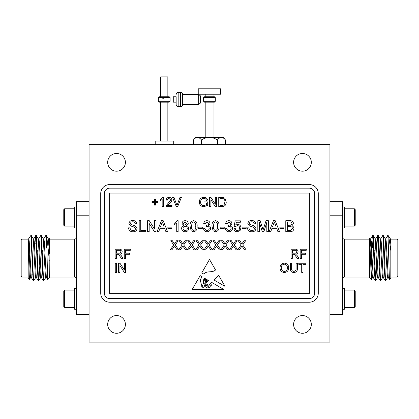 <?xml version="1.0" encoding="UTF-8"?>
<svg xmlns="http://www.w3.org/2000/svg" width="419" height="419" viewBox="0 0 419 419"><rect width="100%" height="100%" fill="white"/><g stroke="black" fill="none" stroke-linecap="round" stroke-linejoin="round"><path stroke-width="0.63" d="M170.109 101.267L170.109 97.653L158.366 97.653L158.366 101.267L170.109 101.267L169.208 102.168L159.267 102.168L167.851 102.168L167.851 141.02M89.069 144.634L89.069 342.124L329.931 342.124L329.931 144.634L89.069 144.634M206.012 283.108L205.41 286.214C205.907 285.082 206.703 284.511 207.793 284.501C209.296 286.606 209.992 282.579 211.679 282.375L223.646 289.403L192.221 289.403L200.177 275.618L202.131 276.765L200.177 279.798L201.492 284.868L202.524 284.899L203.241 287.403C204.791 286.47 204.86 285.213 203.445 283.642L203.445 280.049L204.619 278.232L205.326 278.645L203.917 280.222L204.032 283.501C205.802 285.072 205.294 281.39 204.708 280.494L205.755 278.897L206.158 279.133L205.268 280.222L205.41 281.61C205.881 282.532 206.19 282.568 206.342 281.715L206.08 279.96L206.604 279.394L206.782 281.385C207.159 281.091 207.305 280.547 207.227 279.761L208.39 280.442L206.012 283.108M218.624 275.273L214.146 280.096L225.024 286.371L218.624 275.273M224.223 228.423L220.148 228.423L220.148 227.156L224.223 227.156L224.223 228.423M237.327 231.796C235.342 231.697 234.211 230.67 233.922 228.701L235.326 228.559C235.478 229.78 236.148 230.44 237.337 230.529C238.809 230.361 239.542 229.507 239.542 227.978C239.532 226.49 238.799 225.705 237.343 225.611L235.468 226.595L234.064 226.454L235.19 220.834L240.386 220.834L240.386 222.238L236.337 222.238L235.777 225.076L237.73 224.343C239.794 224.6 240.867 225.778 240.951 227.894L240.113 230.46L237.327 231.796M252.008 231.796C249.279 231.817 247.749 230.508 247.414 227.857L248.959 227.857C249.179 229.591 250.174 230.481 251.939 230.529C253.343 230.565 254.181 229.926 254.443 228.617L253.275 227.135L249.457 225.92L247.839 223.552C248.195 221.504 249.462 220.504 251.641 220.551C253.972 220.499 255.323 221.578 255.705 223.783L254.16 223.783C253.93 222.426 253.113 221.771 251.704 221.813C250.415 221.724 249.64 222.269 249.384 223.453L249.776 224.422L254.087 225.893L255.988 228.544C255.616 230.707 254.291 231.791 252.008 231.796M270.742 231.655L269.103 231.655L273.455 220.693L275.199 220.693L279.552 231.655L277.912 231.655L276.666 228.282L271.994 228.282L270.742 231.655M292.336 258.34L291.048 258.34L291.048 249.205L295.013 249.205C296.851 249.075 297.872 249.897 298.077 251.667C297.946 253.123 297.139 253.945 295.652 254.124L297.322 255.82L298.826 258.34L297.349 258.34L294.29 254.286L293.656 254.244L292.336 254.244L292.336 258.34M116.529 272.397L115.246 272.397L115.246 263.258L116.529 263.258L116.529 272.397M116.414 258.34L115.125 258.34L115.125 249.205L119.09 249.205C120.929 249.075 121.95 249.897 122.154 251.667C122.023 253.123 121.217 253.945 119.729 254.124L121.405 255.82L122.903 258.34L121.426 258.34L118.368 254.286L117.734 254.244L116.414 254.244L116.414 258.34M283.956 228.423L279.882 228.423L279.882 227.156L283.956 227.156L283.956 228.423M133.106 231.796C130.377 231.817 128.848 230.508 128.518 227.857L130.063 227.857C130.283 229.591 131.273 230.481 133.038 230.529C134.447 230.565 135.279 229.926 135.541 228.617L134.373 227.135L130.555 225.92L128.937 223.552C129.298 221.504 130.566 220.504 132.744 220.551C135.07 220.499 136.426 221.578 136.809 223.783L135.264 223.783C135.033 222.426 134.216 221.771 132.807 221.813C131.514 221.724 130.744 222.269 130.482 223.453L130.875 224.422L135.185 225.893L137.092 228.544C136.72 230.707 135.395 231.791 133.106 231.796M210.888 206.583L209.6 206.583L209.6 197.449L210.961 197.449L215.335 204.263L215.335 197.449L216.623 197.449L216.623 206.583L215.261 206.583L210.888 199.769L210.888 206.583M177.677 206.583L176.284 206.583L172.597 197.449L173.995 197.449L176.98 205.472L179.966 197.449L181.364 197.449L177.677 206.583M163.337 197.449L163.337 206.583L162.163 206.583L162.163 199.465L160.058 200.811L160.058 199.732L162.582 197.449L163.337 197.449M158.733 231.655L157.094 231.655L161.446 220.693L163.19 220.693L167.542 231.655L165.898 231.655L164.651 228.282L159.979 228.282L158.733 231.655M178.127 220.693L178.127 231.655L176.724 231.655L176.724 223.112L174.194 224.725L174.194 223.432L177.221 220.693L178.127 220.693M191.137 230.738L190.074 226.244C189.734 223.196 190.902 221.347 193.588 220.693C196.265 221.347 197.438 223.201 197.103 226.244C197.438 229.293 196.27 231.141 193.588 231.796L191.137 230.738M206.976 231.796C205.006 231.681 203.87 230.649 203.566 228.701L204.97 228.559C205.153 229.785 205.839 230.44 207.028 230.529C208.374 230.429 209.097 229.701 209.186 228.345C209.091 227.072 208.405 226.396 207.133 226.302L206.221 226.454L206.567 225.202C207.777 225.213 208.463 224.652 208.625 223.526L206.955 221.955L205.111 223.641L203.707 223.5C204.053 221.73 205.121 220.792 206.913 220.693C208.751 220.766 209.788 221.693 210.029 223.479L208.536 225.652C209.882 226.04 210.568 226.941 210.595 228.355C210.364 230.513 209.16 231.66 206.976 231.796M230.932 249.85L229.361 249.85L232.739 244.932L229.827 240.716L231.382 240.716L233.446 243.9L235.635 240.716L237.206 240.716L234.3 244.947L237.678 249.85L236.122 249.85L233.524 246.079L230.932 249.85M214.067 249.85L212.496 249.85L215.869 244.932L212.962 240.716L214.518 240.716L216.581 243.9L218.77 240.716L220.342 240.716L217.435 244.947L220.813 249.85L219.257 249.85L216.66 246.079L214.067 249.85M302.995 272.397L301.706 272.397L301.706 264.316L298.778 264.316L298.778 263.258L305.922 263.258L305.922 264.316L302.995 264.316L302.995 272.397M284.37 272.512C281.641 272.245 280.196 270.726 280.039 267.945C280.086 265.033 281.531 263.431 284.375 263.142C287.167 263.425 288.612 264.991 288.707 267.841C288.607 270.684 287.162 272.24 284.37 272.512M188.77 249.85L187.199 249.85L190.572 244.932L187.665 240.716L189.22 240.716L191.284 243.9L193.473 240.716L195.044 240.716L192.138 244.947L195.511 249.85L193.96 249.85L191.363 246.079L188.77 249.85M205.635 249.85L204.063 249.85L207.436 244.932L204.53 240.716L206.085 240.716L208.149 243.9L210.338 240.716L211.909 240.716L209.002 244.947L212.375 249.85L210.825 249.85L208.227 246.079L205.635 249.85M309.374 293.635L309.374 193.122L109.626 193.122L109.626 293.635L309.374 293.635M155.491 205.059L154.433 205.059L154.433 202.602L151.977 202.602L151.977 201.549L154.433 201.549L154.433 199.088L155.491 199.088L155.491 201.549L157.947 201.549L157.947 202.602L155.491 202.602L155.491 205.059M197.202 249.85L195.631 249.85L199.004 244.932L196.097 240.716L197.653 240.716L199.716 243.9L201.906 240.716L203.477 240.716L200.57 244.947L203.943 249.85L202.393 249.85L199.795 246.079L197.202 249.85M180.338 249.85L178.766 249.85L182.139 244.932L179.232 240.716L180.783 240.716L182.852 243.9L185.036 240.716L186.612 240.716L183.705 244.947L187.078 249.85L185.528 249.85L182.93 246.079L180.338 249.85M296.086 268.453L296.086 263.258L297.375 263.258L297.375 268.516C297.49 271.03 296.327 272.36 293.881 272.512C291.399 272.397 290.22 271.062 290.346 268.516L290.346 263.258L291.634 263.258L291.634 268.453C291.446 270.182 292.163 271.145 293.782 271.339C295.489 271.229 296.259 270.265 296.086 268.453M171.905 249.85L170.334 249.85L173.707 244.932L170.8 240.716L172.35 240.716L174.419 243.9L176.603 240.716L178.18 240.716L175.273 244.947L178.646 249.85L177.096 249.85L174.498 246.079L171.905 249.85M222.499 249.85L220.928 249.85L224.306 244.932L221.394 240.716L222.95 240.716L225.013 243.9L227.203 240.716L228.774 240.716L225.867 244.947L229.245 249.85L227.69 249.85L225.092 246.079L222.499 249.85M239.364 249.85L237.793 249.85L241.171 244.932L238.259 240.716L239.815 240.716L241.878 243.9L244.068 240.716L245.639 240.716L242.732 244.947L246.11 249.85L244.555 249.85L241.957 246.079L239.364 249.85M202.298 228.423L198.224 228.423L198.224 227.156L202.298 227.156L202.298 228.423M181.642 228.423C181.663 226.988 182.354 226.061 183.721 225.642L182.061 223.458C182.275 221.667 183.297 220.745 185.135 220.693C186.989 220.75 188.026 221.682 188.246 223.489L186.623 225.642C187.953 226.113 188.634 227.051 188.67 228.46C188.461 230.576 187.293 231.686 185.156 231.796C183.003 231.681 181.83 230.555 181.642 228.423M171.942 228.423L167.867 228.423L167.867 227.156L171.942 227.156L171.942 228.423M149.174 231.655L147.629 231.655L147.629 220.693L149.264 220.693L154.517 228.868L154.517 220.693L156.062 220.693L156.062 231.655L154.428 231.655L149.174 223.474L149.174 231.655M167.532 205.41L172.005 205.41L172.005 206.583L166.029 206.583L166.154 205.771L170.716 199.978L169.051 198.501C167.977 198.538 167.396 199.083 167.317 200.141L166.149 200.025C166.38 198.334 167.354 197.475 169.077 197.449C170.758 197.485 171.696 198.328 171.884 199.968C171.607 201.549 170.763 202.801 169.349 203.718L167.532 205.41M206.436 202.953L203.974 202.953L203.974 201.9L207.724 201.9L207.724 205.279L203.948 206.698C201.015 206.536 199.465 204.985 199.292 202.058C199.413 199.098 200.931 197.522 203.849 197.333C205.792 197.302 207.033 198.197 207.573 200.02L206.394 200.319C206.033 199.035 205.174 198.391 203.823 198.386C202.461 198.365 201.492 198.967 200.921 200.188L200.581 202.01C200.575 204.236 201.665 205.446 203.838 205.645L206.436 204.682L206.436 202.953M222.007 206.583L218.734 206.583L218.734 197.449L223.468 197.579L224.799 198.234L226.229 201.968C226.239 204.886 224.835 206.426 222.007 206.583M145.943 231.655L139.197 231.655L139.197 220.693L140.742 220.693L140.742 230.387L145.943 230.387L145.943 231.655M289.896 231.655L285.784 231.655L285.784 220.693L289.885 220.693C291.98 220.593 293.19 221.541 293.515 223.531L291.87 225.893C293.174 226.286 293.866 227.161 293.934 228.512C293.609 230.754 292.268 231.801 289.896 231.655M125.548 258.34L124.26 258.34L124.26 249.205L130.351 249.205L130.351 250.258L125.548 250.258L125.548 253.186L129.649 253.186L129.649 254.244L125.548 254.244L125.548 258.34M119.928 272.397L118.64 272.397L118.64 263.258L120.002 263.258L124.38 270.077L124.38 263.258L125.669 263.258L125.669 272.397L124.307 272.397L119.928 265.578L119.928 272.397M301.471 258.34L300.182 258.34L300.182 249.205L306.273 249.205L306.273 250.258L301.471 250.258L301.471 253.186L305.571 253.186L305.571 254.244L301.471 254.244L301.471 258.34M259.361 231.655L257.816 231.655L257.816 220.693L260.141 220.693L263.085 229.994L266.049 220.693L268.354 220.693L268.354 231.655L266.809 231.655L266.809 222.379L263.886 231.655L262.268 231.655L259.361 222.379L259.361 231.655M246.152 228.423L242.072 228.423L242.072 227.156L246.152 227.156L246.152 228.423M228.9 231.796C226.936 231.681 225.794 230.649 225.49 228.701L226.894 228.559C227.077 229.785 227.763 230.44 228.952 230.529C230.298 230.429 231.021 229.701 231.11 228.345C231.016 227.072 230.33 226.396 229.057 226.302L228.146 226.454L228.496 225.202C229.701 225.213 230.387 224.652 230.55 223.526L228.879 221.955L227.035 223.641L225.632 223.5C225.977 221.73 227.046 220.792 228.837 220.693C230.675 220.766 231.712 221.693 231.953 223.479L230.46 225.652C231.807 226.04 232.493 226.941 232.519 228.355C232.288 230.513 231.084 231.66 228.9 231.796M213.062 230.738L211.998 226.244C211.658 223.196 212.831 221.347 215.513 220.693C218.189 221.347 219.362 223.201 219.027 226.244C219.362 229.293 218.194 231.141 215.513 231.796L213.062 230.738M215.555 269.956C212.192 273.146 206.735 270.36 203.854 274.094L201.722 272.942L209.5 259.461L215.555 269.956M109.762 188.157A5.421 5.421 0 0 0 104.341 193.578L104.341 293.18A5.421 5.421 0 0 0 109.762 298.6L309.238 298.6A5.421 5.421 0 0 0 314.659 293.18L314.659 193.578A5.421 5.421 0 0 0 309.238 188.157L109.762 188.157M109.762 302.214L309.238 302.214A9.035 9.035 0 0 0 318.272 293.18L318.272 193.578A9.035 9.035 0 0 0 309.238 184.543L109.762 184.543A9.035 9.035 0 0 0 100.728 193.578L100.728 293.18A9.035 9.035 0 0 0 109.762 302.214M125.391 162.342A8.851 8.851 0 0 0 112.109 154.674A8.851 8.851 0 0 0 112.109 170.009A8.851 8.851 0 0 0 125.391 162.342M311.317 162.342A8.851 8.851 0 0 0 298.04 154.674A8.851 8.851 0 0 0 298.04 170.009A8.851 8.851 0 0 0 311.317 162.342M311.317 324.421A8.851 8.851 0 0 0 298.04 316.754A8.851 8.851 0 0 0 298.04 332.089A8.851 8.851 0 0 0 311.317 324.421M125.391 324.421A8.851 8.851 0 0 0 112.109 316.754A8.851 8.851 0 0 0 112.109 332.089A8.851 8.851 0 0 0 125.391 324.421M155.203 144.634L155.203 141.02L173.272 141.02L173.272 144.634M284.386 264.195C282.259 264.483 281.238 265.735 281.327 267.961C281.348 270.04 282.359 271.203 284.365 271.46C286.423 271.187 287.439 269.977 287.418 267.83C287.434 265.698 286.428 264.483 284.386 264.195M192.112 222.709L191.478 226.244C191.132 228.392 191.834 229.822 193.588 230.529C195.338 229.822 196.04 228.392 195.694 226.244C196.04 224.081 195.333 222.651 193.573 221.955L192.112 222.709M185.156 221.955L183.47 223.463C183.553 224.5 184.119 225.024 185.167 225.05L186.843 223.526L185.156 221.955M185.125 226.312C183.821 226.396 183.129 227.088 183.045 228.397C183.113 229.738 183.821 230.445 185.167 230.529C186.481 230.455 187.178 229.759 187.262 228.444C187.178 227.103 186.46 226.391 185.125 226.312M161.566 223.982L160.446 227.014L164.185 227.014L162.315 221.955L161.566 223.982M220.022 198.501L220.022 205.53L221.902 205.53L224.06 204.881L224.94 201.948C225.061 200.518 224.537 199.428 223.385 198.69L220.022 198.501M287.329 221.955L287.329 225.328L290.906 225.197L291.964 223.667C291.744 222.311 290.896 221.74 289.419 221.955L287.329 221.955M287.329 226.595L287.329 230.387L290.859 230.335L292.389 228.491C292.163 227.061 291.284 226.433 289.744 226.595L287.329 226.595M116.414 250.258L116.414 253.186L118.86 253.186C120.033 253.291 120.698 252.793 120.866 251.693C120.745 250.703 120.169 250.227 119.137 250.258L116.414 250.258M292.336 250.258L292.336 253.186L294.782 253.186C295.955 253.291 296.621 252.793 296.788 251.693C296.668 250.703 296.092 250.227 295.06 250.258L292.336 250.258M273.581 223.982L272.46 227.014L276.2 227.014L274.33 221.955L273.581 223.982M214.036 222.709L213.402 226.244C213.056 228.392 213.758 229.822 215.513 230.529C217.262 229.822 217.964 228.392 217.618 226.244C217.964 224.081 217.257 222.651 215.497 221.955L214.036 222.709M207.258 284.899C205.556 285.873 205.394 286.743 206.782 287.502C208.285 286.627 208.447 285.758 207.258 284.899M210.432 285.905A0.456 0.456 0 0 0 211.286 285.779L211.181 284.14L210.432 283.642L209.778 284.632L210.432 285.905M203.016 286.774L201.722 285.234C201.57 286.654 202 287.329 203.016 287.272L203.016 286.774M208.264 286.413C208.421 289.052 211.909 285.878 209.374 284.962L208.264 286.413M373.748 254.49L374.377 254.49M378.766 254.49L379.394 254.49M329.931 201.639L342.58 201.639L342.58 314.569L329.931 314.569M388.114 236.279L387.999 237.285M387.737 277.388L385.805 280.693L385.386 277.661L384.129 246.812L383.338 235.557L382.982 237.285M382.715 277.388L380.782 280.693L380.363 277.661L379.111 246.812L378.315 235.557L377.959 237.285M376.728 265.918L375.764 280.693L373.298 235.557L372.391 247.535M388.114 238.657L388.114 235.52L388.691 236.133L390.822 250.74L390.822 277.98L389.434 279.373L388.114 238.657L387.685 235.52L385.752 238.825M385.49 278.923L385.134 280.657L384.338 269.401L383.086 238.547L382.667 235.52L380.735 238.825M380.473 278.923L380.117 280.657L379.321 269.401L378.064 238.547L377.603 235.557L376.681 250.295M375.45 278.923L375.094 280.657L374.303 269.401L373.046 238.547L372.627 235.52L370.695 238.825M390.822 250.74L390.822 238.736L390.194 238.778M390.822 277.079L397.149 277.079L397.149 239.134L390.822 239.134L390.822 243.58M397.149 239.134L398.05 240.035L398.05 276.173L397.149 277.079M371.349 279.646L369.684 277.98L369.684 238.228L371.349 279.646L371.868 269.48M369.684 277.079L344.387 277.079C343.287 277.184 342.684 277.787 342.58 278.886M329.931 301.02L342.58 301.02M342.58 215.193L329.931 215.193M372.391 236.552L370.93 247.928M383.993 243.434L383.595 243.832L383.595 249.295M390.822 244.314L390.246 238.825L388.691 236.133M388.313 277.43L387.685 277.43L387.266 274.843L385.223 238.825L383.338 235.557M383.296 277.43L382.667 277.43L382.248 274.843L380.206 238.825L378.315 235.557M379.242 250.295L379.059 254.49M378.273 277.43L377.645 277.43L377.231 274.843L375.188 238.825L373.298 235.557M374.219 250.295L374.041 254.49M373.256 277.43L372.627 277.43L372.208 274.843L370.956 248.441L370.166 238.825L369.788 238.165M389.403 279.363L388.261 277.388L386.224 241.37L385.805 238.778L385.176 238.778M385.134 280.657L383.244 277.388L381.201 241.37L380.782 238.778L380.159 238.778M379.373 261.718L379.19 265.918M380.117 280.657L378.226 277.388L376.183 241.37L375.764 238.778L375.136 238.778M374.356 261.718L374.172 265.918M375.094 280.657L373.203 277.388L371.166 241.37L370.747 238.778L370.118 238.778M354.359 208.777L355.228 209.647L355.228 225.254L354.359 226.124L344.821 226.124L344.821 208.777L354.359 208.777L354.359 226.124M342.58 206.97L344.387 206.97L344.387 227.931L342.58 227.931M354.359 307.436L355.228 306.567L355.228 290.954L354.359 290.089L344.821 290.089L344.821 307.436L354.359 307.436L354.359 290.089M342.58 309.243L344.387 309.243L344.387 288.282L342.58 288.282M76.42 309.243L74.613 309.243L74.613 288.282L76.42 288.282M74.613 290.519L74.179 290.089L74.179 307.436L74.613 307.001M64.641 307.436L63.772 306.567L63.772 290.954L64.641 290.089L64.641 307.436L74.179 307.436M76.42 227.931L74.613 227.931L74.613 206.97L76.42 206.97M74.613 225.689L74.179 226.124L74.179 208.777L74.613 209.212M64.641 208.777L63.772 209.647L63.772 225.254L64.641 226.124L64.641 208.777L74.179 208.777M76.42 278.886C76.316 277.787 75.713 277.184 74.613 277.079L74.613 239.134C75.703 239.034 76.305 238.432 76.42 237.327M89.069 215.193L76.42 215.193L76.42 201.639L89.069 201.639M89.069 314.569L76.42 314.569L76.42 301.02L89.069 301.02M30.886 236.279L30.414 235.997L30.886 235.52L33.153 280.657L31.263 277.388L29.225 241.37L28.806 238.778L28.178 238.778L29.016 248.441L30.268 274.843L30.687 277.43L31.315 277.43M31.001 275.917L31.158 274.188M31.001 237.285L31.315 235.52L33.248 238.825L35.29 274.843L35.704 277.43L36.333 277.43M37.118 254.49L37.301 250.295M36.018 237.285L36.333 235.52L38.265 238.825L40.308 274.843L40.727 277.43L41.355 277.43M42.136 254.49L42.319 250.295M41.041 237.285L41.355 235.52L43.283 238.825L45.325 274.843L45.744 277.43L46.373 277.43M46.059 237.285L46.373 235.52L48.305 238.825L49.091 248.441L49.316 277.98L47.625 279.635L46.609 236.552C47.462 241.606 48.363 249.792 49.316 261.116M31.357 235.557L33.405 277.661L33.824 280.693L35.756 277.388M36.374 235.557L38.422 277.661L38.883 280.657L39.81 265.918M41.397 235.557L43.445 277.666L43.864 280.693L45.797 277.388M46.415 235.557L46.609 236.552M28.178 238.778L29.225 274.539L29.566 279.373L30.739 277.388M30.414 235.997L28.754 238.825M33.153 280.657L33.51 278.923M35.007 243.434L35.662 235.557L36.123 238.547L37.38 269.401L38.176 280.657L38.527 278.923M38.794 238.825L40.727 235.52L41.146 238.547L42.398 269.401L43.194 280.657L43.55 278.923M43.812 238.825L45.744 235.52L46.609 247.535M49.248 238.16L48.834 238.825M49.316 238.479L49.316 253.699M33.195 238.778L33.824 238.778L34.243 241.37L36.285 277.388L38.176 280.657M37.249 265.918L37.432 261.718M38.218 238.778L38.841 238.778L39.26 241.37L41.303 277.388L43.194 280.657M42.272 265.918L42.45 261.718M43.236 238.778L43.864 238.778L44.283 241.37L46.32 277.388L47.625 279.635M48.253 238.778L48.882 238.778L49.316 241.585M21.851 239.134L21.851 277.079L20.95 276.173L20.95 240.035L21.851 239.134L28.178 239.134L28.178 277.98L29.566 279.373M35.406 243.832L34.353 242.779M31.944 242.025L31.315 242.025M76.42 301.02L76.42 215.193M49.316 277.079L74.613 277.079M42.476 254.49L41.848 254.49M37.453 254.49L36.825 254.49M180.62 92.405L180.62 106.515L178.185 106.515L178.185 92.405L180.62 92.405C181.841 92.51 182.522 93.191 182.653 94.437L182.653 104.483L198.648 104.483L200.408 103.09L200.408 95.831L198.648 94.437L198.648 104.483M176.153 96.747L176.153 104.483L176.153 96.747L173.272 96.747L173.272 102.168L176.153 102.168M198.239 94.217L220.645 94.217L220.645 88.797L198.239 88.797L198.239 94.217M205.829 137.406L205.829 102.168L214.413 102.168L204.472 102.168L203.571 101.267L215.314 101.267L214.413 102.168M204.472 96.747L214.413 96.747L215.314 97.653L203.571 97.653L204.472 96.747M225.432 144.634L225.432 139.956C224.217 138.385 222.887 137.532 221.436 137.406C219.991 137.526 218.66 138.38 217.44 139.956C214.994 138.38 212.328 137.532 209.442 137.406C206.557 137.532 203.891 138.38 201.445 139.956C200.23 138.385 198.899 137.532 197.449 137.406C196.008 137.526 194.673 138.38 193.452 139.956L193.452 144.634M217.44 144.634L217.44 139.956M201.445 144.634L201.445 139.956M193.452 139.956L195.594 137.406L221.436 137.406L223.557 138.16M221.436 137.406L223.29 137.406L225.432 139.956M167.851 96.747L167.851 76.876L160.624 76.876L160.624 96.747L159.267 96.747L169.208 96.747L170.109 97.653M162.535 98.858L164.238 97.653M369.684 239.134L344.387 239.134L344.387 277.079M160.624 102.168L160.624 141.02M374.015 261.718L374.644 261.718M379.038 261.718L379.661 261.718M388.114 235.52L387.685 235.52M383.291 235.52L382.667 235.52M378.273 235.52L377.65 235.52M373.256 235.52L372.627 235.52M385.805 280.693L385.176 280.693M380.787 280.693L380.153 280.693M375.764 280.693L375.136 280.693M384.501 273.288L385.161 273.947M375.806 280.657L377.697 277.388M371.375 279.635L372.68 277.388M375.717 238.825L377.603 235.557M344.387 239.134C343.297 239.034 342.695 238.432 342.58 237.327M344.387 225.689L344.821 226.124M344.387 209.212L344.821 208.777M344.387 307.001L344.821 307.436M344.387 290.519L344.821 290.089M64.641 290.089L74.179 290.089M64.641 226.124L74.179 226.124M40.774 277.388L38.883 280.657M35.662 235.557L33.777 238.825M33.195 274.188L32.567 274.188M49.316 239.134L74.613 239.134M28.178 277.079L21.851 277.079M33.195 280.693L33.824 280.693M38.213 280.693L38.847 280.693M43.236 280.693L43.864 280.693M30.886 235.52L31.315 235.52M35.709 235.52L36.333 235.52M40.727 235.52L41.35 235.52M45.744 235.52L46.373 235.52M42.743 261.718L42.115 261.718M37.72 261.718L37.097 261.718M180.62 106.515C181.841 106.405 182.522 105.729 182.653 104.483M182.653 94.437L198.648 94.437M178.185 92.405C176.959 92.51 176.284 93.191 176.153 94.437M178.185 106.515C176.959 106.405 176.284 105.729 176.153 104.483M205.829 94.217L205.829 96.747M213.056 94.217L213.056 96.747M203.571 97.653L203.571 101.267M215.314 97.653L215.314 101.267M213.056 102.168L213.056 137.406M158.366 101.267L159.267 102.168M158.366 97.653L159.267 96.747"/></g></svg>
